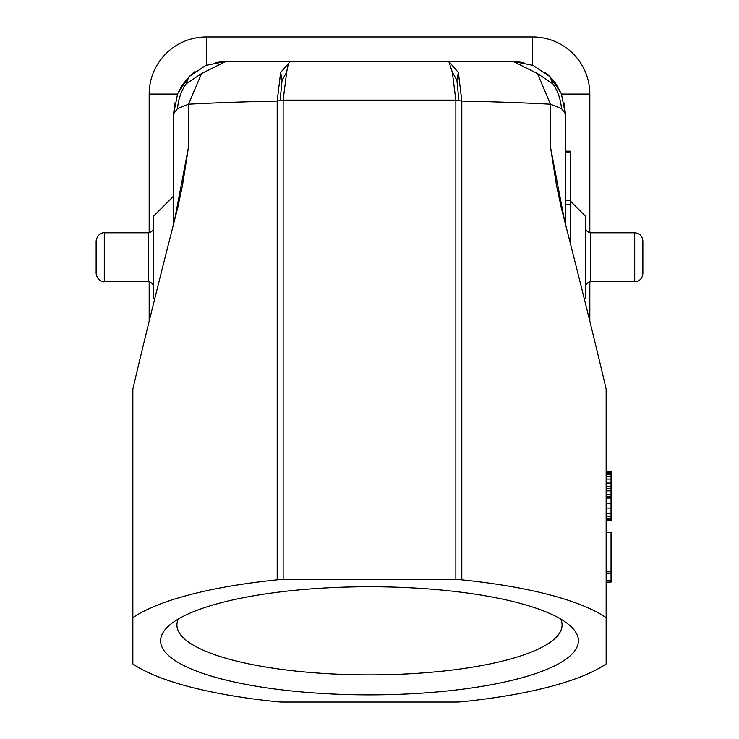 <?xml version="1.0" encoding="UTF-8"?>
<svg xmlns="http://www.w3.org/2000/svg" width="739" height="739" viewBox="0 0 739 739"><rect width="100%" height="100%" fill="white"/><g stroke="black" fill="none" stroke-linecap="round" stroke-linejoin="round"><path stroke-width="1.11" d="M565.344 204.232L570.24 204.232L570.24 151.19L565.344 151.19L565.344 113.658L564.245 102.998M570.24 152.216L565.344 152.216L565.344 200.149L570.24 200.149M426.625 61.429L513.115 61.429L537.429 73.53L550.481 104.208L550.481 147.006L556.458 185.138L561.298 207.871C580.632 283.416 595.579 343.82 606.146 389.083L606.146 663.936A252.969 65.475 180 0 1 461.81 701.754A16.323 4.222 180 0 1 455.861 702.05L283.139 702.05A16.323 4.222 180 0 1 277.19 701.754A252.969 65.475 0 0 1 132.854 663.936L132.854 389.083C143.421 343.82 158.368 283.416 177.702 207.871L182.542 185.138L188.519 147.006L174.478 220.462M280.617 72.542L277.19 101.067C243.297 101.788 213.747 102.832 188.519 104.208L201.571 73.53L225.885 61.429L290.215 61.429L280.617 72.542L282.086 80.2L280.109 100.532L283.139 100.135L286.677 72.219C287.859 65.134 289.041 61.531 290.215 61.429L448.785 61.429L452.323 72.219L455.861 100.135L461.81 101.067L458.383 72.542L448.785 61.429L513.115 61.429L523.923 62.556M215.225 62.529L225.885 61.429L312.375 61.429M369.5 694.872A208.897 54.067 180 0 0 578.397 640.805A208.897 54.067 180 0 0 570.757 626.312A208.897 54.067 180 0 0 369.5 586.738A208.897 54.067 180 0 0 168.243 626.312A208.897 54.067 180 0 0 369.5 694.872M606.146 617.665A252.969 65.475 180 0 0 461.81 579.847A16.323 4.222 180 0 0 455.861 579.552L283.139 579.552A16.323 4.222 180 0 0 277.19 579.847A252.969 65.475 180 0 0 132.854 617.665M545.604 72.764L546.333 73.346M548.44 75.184L555.266 82.814L561.529 94.075L589.824 94.075L589.824 232.73M206.301 65.244L206.301 36.95L532.699 36.95A57.125 57.125 0 0 1 589.824 94.075M584.429 299.397L585.741 298.076L585.741 216.472L570.24 200.971M589.824 281.827L589.824 321.216M570.24 204.232L570.24 242.946M282.086 80.2L286.677 72.219M461.81 579.847L461.81 101.067C495.712 101.788 525.272 102.832 550.481 104.208L561.483 108.559L565.344 113.658L565.344 223.695M550.481 147.006L564.522 220.462M201.571 73.53L186.08 83.867C181.194 91.045 178.339 99.275 177.517 108.559L188.519 104.208L188.519 147.006M642.865 273.559L642.865 240.997M458.383 72.542L456.914 80.2L452.323 72.219M178.339 618.996A192.583 49.846 180 0 0 176.917 625.037A192.583 49.846 180 0 0 369.5 674.883A192.583 49.846 180 0 0 562.083 625.037A192.583 49.846 180 0 0 560.661 618.996M565.344 113.658L561.372 93.668L550.047 76.727L533.105 65.401L513.115 61.429M225.885 61.429L205.895 65.401L188.953 76.727L177.628 93.668L173.656 113.658L177.517 108.559M186.08 83.867L188.953 76.727M277.19 579.847L277.19 101.067L280.109 100.532M537.429 73.53L552.92 83.867C557.806 91.045 560.661 99.275 561.483 108.559M456.914 80.2L458.891 100.532M154.571 299.397L153.259 298.076L153.259 216.472L173.656 196.075L173.656 223.695L173.656 113.658L174.755 102.998M206.301 36.95A57.125 57.125 0 0 0 149.176 94.075L149.176 232.73M149.176 281.827L149.176 321.216M96.135 273.559L96.135 240.997M552.92 83.867L550.047 76.727M202.532 66.935L201.969 67.231M195.031 71.517L192.796 73.244M190.413 75.323L182.237 84.976L177.471 94.075L149.176 94.075M606.146 520.505L611.042 520.505L606.146 520.339M606.146 532.394L611.042 532.394L611.042 582.101L606.146 582.101M606.146 519.545L611.042 519.545L611.042 520.339M606.146 516.127L611.042 516.127L611.042 519.545M606.146 513.623L611.042 513.623L611.042 516.127M606.146 473.126L611.042 473.126L611.042 513.623M606.146 472.036L611.042 472.036L611.042 473.126M606.146 471.454L611.042 471.454L611.042 472.036M606.146 471.122L611.042 471.454M606.146 518.399L611.042 518.399M606.146 573.658L611.042 573.658M606.146 571.81L611.042 571.81M606.146 508.062L611.042 508.062M606.146 503.139L611.042 503.139M606.146 498.068L611.042 498.068M606.146 497.402L611.042 497.402M606.146 496.248L611.042 496.248M606.146 494.603L611.042 494.603M606.146 490.853L611.042 490.853M606.146 488.488L611.042 488.488M606.146 486.253L611.042 486.253M606.146 483.038L611.042 483.038M606.146 479.094L611.042 479.094M606.146 476.406L611.042 476.406M606.146 474.697L611.042 474.697M606.146 580.254L611.042 580.254M606.146 513.476L611.042 513.476M283.139 579.552L283.139 100.135L455.861 100.135L455.861 579.552M532.699 65.244L532.699 36.95M585.741 286.649C585.519 284.238 587.154 282.603 590.637 281.753L634.709 281.753L634.709 232.794L590.637 232.794C587.163 231.954 585.537 230.328 585.741 227.898M590.637 232.85L590.637 281.698M148.363 232.85L148.363 281.698M153.259 286.649C153.463 284.219 151.837 282.594 148.363 281.753L104.291 281.753L104.291 232.794L148.363 232.794C151.846 231.944 153.481 230.309 153.259 227.898M634.709 281.753C639.66 281.273 642.385 278.548 642.865 273.596M634.709 232.794C639.66 233.275 642.385 236 642.865 240.951M104.291 281.753C104.652 282.076 97.566 282.159 96.135 273.596M104.291 232.794C104.652 232.471 97.566 232.388 96.135 240.951"/></g></svg>
